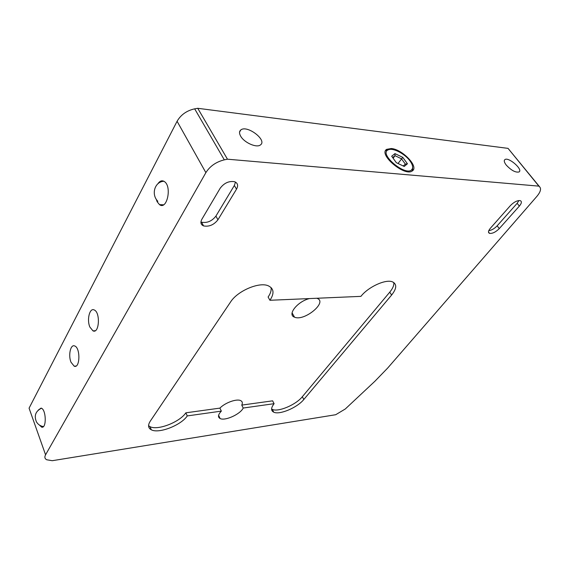 <?xml version="1.0" encoding="UTF-8"?>
<svg xmlns="http://www.w3.org/2000/svg" width="569" height="569" viewBox="0 0 569 569"><rect width="100%" height="100%" fill="white"/><g stroke="black" fill="none" stroke-linecap="round" stroke-linejoin="round"><path stroke-width="0.85" d="M389.594 149.455L386.977 149.811L385.59 150.629M412.646 170.636L412.603 166.468M410.1 161.077C412.61 164.626 413.258 167.364 412.048 169.299C406.593 177.727 377.375 153.161 388.648 149.69C393.364 147.727 405.164 154.021 410.1 161.077M404.239 166.468L407.425 163.772L402.788 157.378L394.964 153.616L391.685 156.219L396.316 162.677L404.239 166.468M393.122 158.225L394.993 155.678L401.515 158.815L405.37 164.142L403.201 165.97M398.03 163.495L402.788 157.378M392.646 157.556L394.993 155.678L394.964 153.616M407.425 163.772L405.37 164.142M52.256 460.705L335.689 414.723L345.276 408.997L374.871 381.28L387.603 368.136L536.866 196.39C540.472 192.052 541.411 188.872 539.675 186.874L538.871 186.134L227.465 159.199L224.307 159.846C216.12 161.881 209.968 166.148 205.871 172.649L45.57 454.809C44.382 457.028 44.752 458.678 46.679 459.759L52.256 460.705M506.289 165.131C511.346 170.472 515.606 172.748 519.07 171.945C523.267 169.505 508.409 156.631 504.874 159.619C503.75 160.6 504.219 162.435 506.289 165.131M240.744 136.304C244.364 142.776 256.775 148.16 260.438 144.917C267.551 140.251 247.031 124.632 240.808 129.952C239.129 131.339 239.115 133.459 240.744 136.304M539.675 186.874L508.046 148.374L538.871 186.134M508.046 148.374L197.742 108.295L227.465 159.199M391.294 148.523C402.425 149.27 419.14 166.859 412.347 170.878C405.007 177.144 377.994 154.427 386.657 149.341L391.294 148.523M274.094 403.684L243.219 408.037C240.474 414.14 225.004 421.202 220.118 418.535C217.621 417.134 218.027 414.659 221.348 411.117L187.265 415.925C181.106 425.249 158.836 433.948 151.326 429.808C148.068 428.094 147.727 425.199 150.294 421.131L230.58 301.968C237.508 290.93 259.172 281.691 268.219 285.773C273.952 288.511 274.521 293.348 269.926 300.276L360.917 296.364C368.164 286.968 385.69 278.931 392.432 281.833C397.062 284.073 396.799 288.483 391.621 295.048L303.818 399.495C297.352 407.596 279.521 415.171 273.725 412.169C270.794 410.676 270.915 407.845 274.094 403.684L272.615 400.839L241.761 405.1C242.785 402.98 242.415 401.479 240.659 400.612C236.718 398.528 225.075 402.703 219.904 408.115L185.85 412.817C179.719 422.162 157.478 430.818 149.96 426.629L148.573 425.712M393.776 282.501C394.168 285.218 392.83 288.433 389.758 292.16L302.324 396.735C295.887 404.851 278.077 412.39 272.274 409.36L271.598 408.99M271.029 287.48C271.555 290.297 270.588 293.469 268.106 297.004L269.926 300.276M309.401 298.583C297.431 301.485 286.954 314.835 294.522 317.168C304.166 321.677 327.979 302.089 317.139 298.391L316.777 298.263M490.329 228.318L510.421 205.573C514.013 201.974 517.292 200.324 520.258 200.629C521.993 201.447 521.695 203.275 519.355 206.106L499.276 228.603C495.727 232.109 492.477 233.695 489.546 233.368C487.932 232.614 488.195 230.936 490.329 228.318M201.86 219.278L220.203 188.204C224.214 182.948 229.023 180.793 234.634 181.731C237.806 183.104 238.425 185.586 236.505 189.178L217.941 219.783C213.908 224.876 209.115 226.924 203.567 225.914C200.772 224.677 200.203 222.465 201.86 219.278M221.348 411.117L219.904 408.115M185.85 412.817L187.265 415.925M241.761 405.1L243.219 408.037M39.353 425.015L41.637 427.134C46.814 428.891 46.217 409.004 41.06 408.108L38.287 410.093M156.134 199.043L157.172 201.782L159.512 204.641C166.959 210.48 172.165 186.575 164.427 181.589C162.065 180.081 159.875 180.814 157.862 183.808M89.895 327.09L92.982 330.874C99.305 334.067 100.578 312.246 94.17 309.934C89.646 307.502 86.616 319.892 89.895 327.09M71.018 362.247L74.198 366.201C80.115 368.804 80.592 347.666 74.631 345.945C70.556 344.025 68.081 355.39 71.018 362.247M197.742 108.295L194.669 108.843C186.71 110.621 180.85 114.767 177.08 121.282L29.069 408.172L45.57 454.809M235.466 182.087L234.357 185.466L215.914 216.092C211.903 221.185 207.123 223.219 201.575 222.195L200.928 221.91M518.935 200.537L517.15 203.311L497.164 225.822C494.482 228.617 491.68 230.239 488.764 230.687M177.08 121.282L205.871 172.649M194.669 108.843L224.307 159.846M302.324 396.735L303.818 399.495M389.758 292.16L391.621 295.048M234.357 185.466L236.505 189.178M215.914 216.092L217.941 219.783M517.15 203.311L519.355 206.106M497.164 225.822L499.276 228.603M388.648 149.69L386.977 149.811M412.048 169.299L412.333 170.885M272.274 409.36L273.725 412.169M149.96 426.629L151.326 429.808M201.575 222.195L203.567 225.914M488.486 231.96L489.546 233.368M218.596 415.342L220.118 418.535M292.075 312.858L294.522 317.168M385.931 150.351L386.657 149.341M76.011 366.038L74.198 366.201M95.194 330.738L92.982 330.874M239.556 132.108L240.808 129.952M504.419 160.166L504.874 159.619M163.538 204.812L159.512 204.641M42.881 426.97L41.637 427.134M41.416 408.243C35.534 411.238 33.891 415.804 36.48 421.928C38.087 424.531 40.392 426.081 43.393 426.586M163.922 181.269C154.732 181.568 150.899 194.463 157.841 201.298"/></g></svg>
